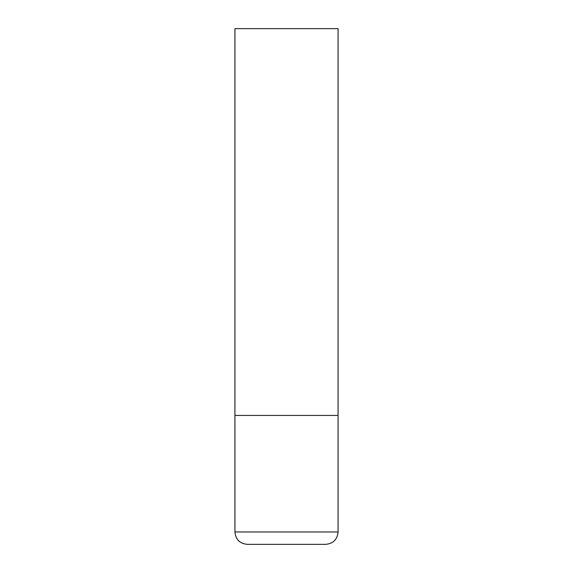 <?xml version="1.0" encoding="UTF-8"?>
<svg xmlns="http://www.w3.org/2000/svg" width="573" height="573" viewBox="0 0 573 573"><rect width="100%" height="100%" fill="white"/><g stroke="black" fill="none" stroke-linecap="round" stroke-linejoin="round"><path stroke-width="0.86" d="M234.93 531.973L338.07 531.973L338.07 415.425L234.93 415.425L338.07 415.425L338.07 28.65L234.93 28.65L234.93 531.973C235.661 539.487 239.786 543.612 247.307 544.35L325.693 544.35L247.307 544.35M338.07 531.973C337.339 539.487 333.214 543.612 325.693 544.35"/></g></svg>
